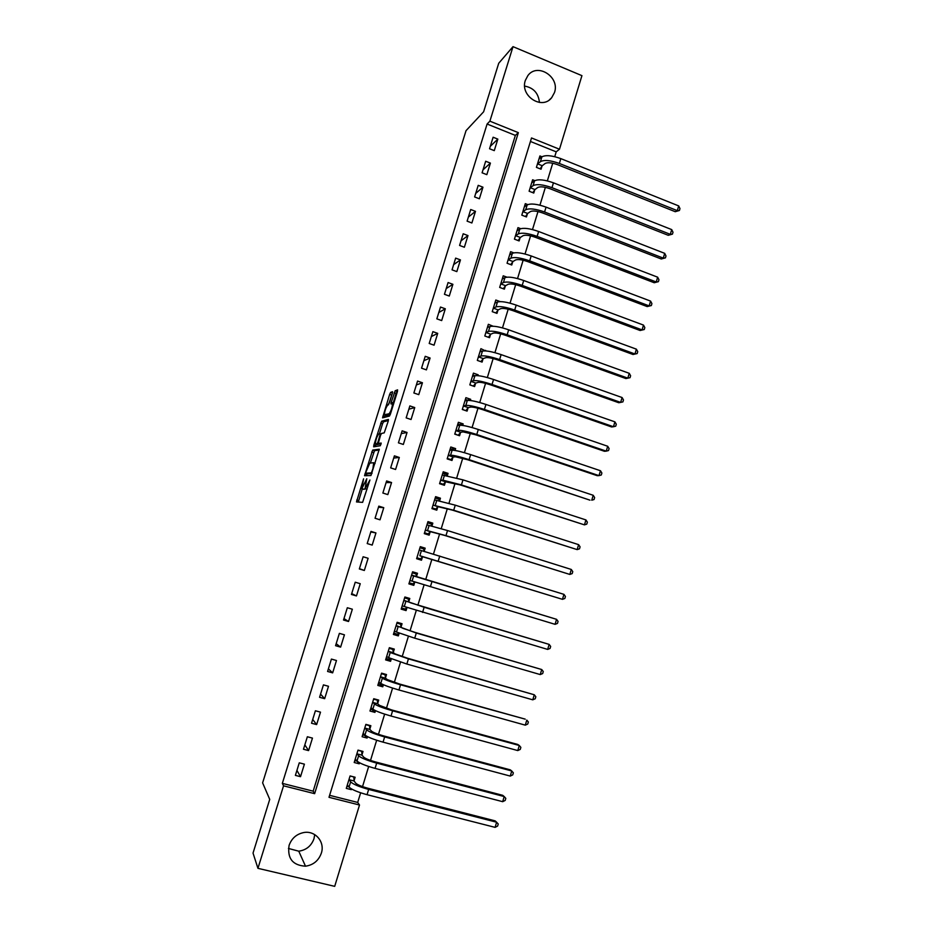 <?xml version="1.0" encoding="UTF-8"?>
<svg xmlns="http://www.w3.org/2000/svg" width="933" height="933" viewBox="0 0 933 933"><rect width="100%" height="100%" fill="white"/><g stroke="black" fill="none" stroke-linecap="round" stroke-linejoin="round"><path stroke-width="1.4" d="M363.578 478.862L356.488 501.931L362.61 502.362L369.923 479.994L365.036 488.775L366.786 478.757L361.817 488.74L363.578 478.862M554.494 92.519L551.671 97.708C542.05 110.397 519.739 95.889 525.337 80.425L527.868 75.596C537.396 62.371 560.127 76.949 554.494 92.519M314.713 834.603L313.989 838.709C311.342 845.939 306.269 850.091 298.758 851.188L288.437 848.459M321.337 853.17C318.596 860.692 313.313 865.043 305.511 866.197C292.647 865.357 287.177 858.43 289.09 845.403C291.609 838.394 296.449 834.125 303.622 832.574C315.191 830.218 325.197 841.928 321.337 853.17M392.326 393.434L392.525 391.72L390.6 392.42L389.644 394.402L382.553 417.856L389.446 416.083L390.426 414.065L397.411 391.615L397.598 389.854L395.184 390.74L391.254 402.251L390.95 403.896L392.513 403.919C392.093 407.954 390.95 411.231 389.084 413.762L384.326 414.753C384.746 410.835 385.865 407.604 387.685 405.085L389.399 402.858L392.326 393.434M257.94 868.331L253.03 853.089L269.73 799.371L262.616 782.869L466.034 130.667L483.621 111.797L498.723 63.257L513.01 46.65L581.935 75.655L559.485 149.233L531.518 137.956L328.999 797.307L359.508 805.016L334.702 886.35L257.94 868.331L283.55 785.819L314.631 793.668L518.351 132.649L489.883 121.173L513.01 46.65M282.337 783.37L313.161 791.172L515.354 135.402L487.096 124.031L282.337 783.37L283.55 785.819M487.096 124.031L489.883 121.173M372.64 450.091L364.535 475.713L370.949 475.538L379.276 449.216L372.64 450.091L374.506 450.697L370.331 463.048M373.876 445.029L381.632 421.191L388.408 419.418L388.198 421.226L384.233 432.854L381.48 433.448L380.524 435.408L378.238 443.432L381.165 443.058L380.326 445.729L373.655 446.825L373.876 445.029L375.742 445.636L376.186 444.225M300.519 776.688L304.403 764.15L299.271 762.832L295.388 775.381L300.519 776.688L296.927 770.39M308.59 750.599L312.462 738.108L307.354 736.755L303.47 749.257L308.59 750.599L304.834 744.872M316.637 724.591L320.497 712.147L315.401 710.771L311.54 723.238L316.637 724.591L312.718 719.448M324.661 698.689L328.498 686.28L323.424 684.88L319.576 697.301L324.661 698.689L320.567 694.105M332.649 672.868L336.475 660.506L331.413 659.083L327.588 671.457L332.649 672.868L328.393 668.844M340.615 647.129L344.429 634.813L339.379 633.367L335.565 645.694L340.615 647.129L336.195 643.677M348.545 621.495L352.347 609.214L347.321 607.745L343.519 620.037L348.545 621.495L343.962 618.591M356.464 595.942L360.243 583.708L355.24 582.215L351.438 594.461L356.464 595.942L351.706 593.586M364.337 570.471L368.115 558.284L363.124 556.768L359.333 568.967L364.337 570.471L359.427 568.675M372.197 545.094L375.952 532.941L370.972 531.402L367.205 543.566L372.197 545.094M380.023 519.809L383.766 507.692L378.81 506.141L375.054 518.258L380.023 519.809M387.825 494.607L391.557 482.536L386.612 480.95L382.868 493.032L387.825 494.607M395.592 469.486L399.312 457.462L394.391 455.852L390.659 467.888L395.592 469.486M403.336 444.458L407.045 432.469L402.135 430.836L398.426 442.837L403.336 444.458M411.056 419.512L414.753 407.569L409.867 405.913L406.158 417.867L411.056 419.512M418.754 394.647L422.439 382.752L417.564 381.072L413.867 392.98L418.754 394.647M426.416 369.876L430.09 358.015L425.226 356.313L421.553 368.185L426.416 369.876M434.067 345.187L437.717 333.361L432.877 331.635L429.203 343.472L434.067 345.187M441.682 320.579L445.321 308.788L440.493 307.05L436.842 318.841L441.682 320.579M449.274 296.053L452.902 284.308L448.085 282.547L444.446 294.292L449.274 296.053M456.832 271.608L460.459 259.91L455.654 258.126L452.027 269.835L456.832 271.608M464.366 247.245L467.981 235.583L463.2 233.775L459.584 245.449L464.366 247.245M471.888 222.975L475.48 211.348L470.71 209.517L467.106 221.156L471.888 222.975M479.375 198.776L482.956 187.195L478.209 185.34L474.617 196.945L479.375 198.776M486.839 174.658L490.408 163.112L485.673 161.246L482.093 172.803L486.839 174.658M494.268 150.633L497.837 139.122L493.114 137.233L489.545 148.755L494.268 150.633M329.606 795.324L357.689 802.438L360.639 792.805M362.529 786.612L368.663 766.483M370.518 760.43L376.664 740.254M378.471 734.329L384.641 714.118M386.414 708.334L392.583 688.076M394.321 682.42L400.502 662.127M402.193 656.599L408.397 636.271M410.042 630.871L416.258 610.497M417.867 605.225L424.095 584.816M425.67 579.673L431.886 559.299M433.46 554.12L439.63 533.898M441.239 528.638L447.35 508.59M448.995 503.237L455.047 483.376M456.715 477.929L462.721 458.243M464.412 452.703L470.36 433.192M472.075 427.571L477.976 408.234M479.725 402.52L485.568 383.346M487.341 377.55L493.137 358.564M494.933 352.674L500.671 333.851M502.49 327.88L508.182 309.231M510.036 303.178L515.669 284.693M517.547 278.547L523.133 260.237M525.034 254.009L530.574 235.862M532.498 229.553L537.991 211.569M539.939 205.178L545.373 187.358M547.344 180.885L552.733 163.228M554.738 156.674L556.208 151.834L530.434 141.466M354.085 780.618L355.111 777.236L350.085 775.941L346.283 788.373L351.321 789.656L351.531 788.956M361.981 754.797L363.007 751.438L358.004 750.12L354.202 762.506L359.217 763.812L359.543 762.762M369.841 729.07L370.868 725.722L365.876 724.381L362.097 736.72L367.101 738.05L367.52 736.662M377.69 703.435L378.705 700.088L373.736 698.724L369.969 711.028L374.949 712.38L375.474 710.654M385.504 677.883L386.519 674.559L381.562 673.16L377.807 685.417L382.775 686.805L383.405 684.729M393.283 652.424L394.297 649.1L389.364 647.689L385.621 659.899L390.565 661.31L391.3 658.908M401.05 627.046L402.053 623.734L397.131 622.299L393.399 634.475L398.333 635.898L399.172 633.169M408.782 601.762L409.785 598.461L404.875 597.003L401.167 609.132L406.077 610.59L407.021 607.523M416.491 576.559L417.494 573.27L412.596 571.789L408.899 583.883L413.797 585.353L414.8 582.064M419.955 547.764L423.582 548.884L424.153 551.391L425.168 548.161L420.293 546.656L416.608 558.704L421.483 560.208L422.486 556.931M431.932 526.037L432.819 523.145L427.955 521.617L424.282 533.629L429.157 535.145L430.148 531.88M439.665 500.753L440.446 498.21L435.606 496.659L431.932 508.625L436.784 510.164L437.787 506.922M447.374 475.562L448.05 473.358L443.222 471.783L439.56 483.714L444.4 485.277L445.391 482.034M455.047 450.452L455.619 448.598L450.802 447L447.164 458.884L451.992 460.47L452.971 457.24M462.698 425.436L463.165 423.909L458.371 422.287L454.744 434.137L459.549 435.746L460.529 432.527M470.325 400.502L470.687 399.312L465.905 397.668L462.29 409.482L467.083 411.115L468.063 407.896M477.929 375.649L478.186 374.798L473.428 373.13L469.824 384.897L474.594 386.554L475.573 383.358M485.498 350.89L480.915 348.674L477.323 360.406L482.081 362.086L483.049 358.89M493.044 326.2L488.367 324.299L484.798 335.997L489.533 337.688L490.513 334.515M500.158 301.604L495.808 300.018L492.239 311.657L496.974 313.383L497.942 310.211M506.841 277.148L503.225 275.806L499.668 287.411L504.38 289.148L505.348 285.999M513.721 252.843L510.608 251.677L507.062 263.246L511.762 265.007L512.73 261.858M520.707 228.667L517.978 227.629L514.445 239.151L519.121 240.936L520.078 237.798M527.763 204.607L525.314 203.651L521.792 215.15L526.457 216.946L527.413 213.832M534.866 180.652L532.626 179.766L529.116 191.218L533.769 193.049L534.726 189.935M541.991 156.791L539.915 155.951L536.417 167.369L541.058 169.211L542.003 166.109M556.208 151.834L559.485 149.233M357.689 802.438L359.508 805.016M313.161 791.172L314.631 793.668M515.354 135.402L518.351 132.649M351.321 789.656L350.237 788.14M359.217 763.812L357.071 761.153M367.101 738.05L364.698 735.449M374.949 712.38L372.22 709.815M382.775 686.805L379.579 684.227M390.565 661.31L386.67 658.64M398.333 635.898L393.761 633.309M406.077 610.59L401.377 608.433M413.797 585.353L408.969 583.638M425.168 548.161L420.153 547.1M432.819 523.145L427.687 522.503M440.446 498.21L435.221 498M448.05 473.358L443.7 473.532M455.619 448.598L451.794 449.041M463.165 423.909L459.666 424.573M470.687 399.312L467.421 400.164M478.186 374.798L475.725 375.591M485.661 350.365L484.425 350.843M375.952 532.941L370.809 531.95M383.766 507.692L378.471 507.237M391.557 482.536L386.099 482.618M399.312 457.462L393.703 458.068M407.045 432.469L401.283 433.612M414.753 407.569L408.841 409.225M422.439 382.752L416.363 384.932M430.09 358.015L423.874 360.709M437.717 333.361L431.349 336.568M445.321 308.788L438.802 312.52M452.902 284.308L446.231 288.542M460.459 259.91L453.636 264.634M467.981 235.583L461.019 240.819M475.48 211.348L468.378 217.074M482.956 187.195L475.702 193.423M490.408 163.112L483.014 169.829M497.837 139.122L490.291 146.329M524.649 86.093C533.501 87.714 538.434 93.16 539.437 102.455M363.613 489.3L361.817 488.74M364.908 488.729L363.718 489.335M366.844 489.347L365.036 488.775M362.284 488.88L358.307 502.059M379.206 450.009L374.506 450.697M367.042 473.579L366.447 475.737M365.981 471.888L365.818 473.183L371.392 472.868L372.92 468.739L373.666 462.721L369.806 463.095L365.981 471.888M367.672 473.777L365.818 473.183M371.917 473.567L367.695 473.789M379.404 433.892L382.553 423.769L380.687 423.139M388.385 420.561L383.498 421.821L382.553 423.769M380.186 444.155L381.107 444.026M378.693 434.043C376.885 436.492 375.766 439.723 375.334 443.746L377.095 443.77L378.04 441.822L380.314 433.822L378.693 434.043M377.317 444.598L375.579 444.026M379.369 443.886L377.457 444.644M375.742 445.636L375.509 446.522M386.285 415.605L384.594 415.033M390.251 414.602L386.472 415.663M397.528 391.219L396.105 393.399L392.875 404.036M385.212 415.243L384.548 417.424M392.443 393.061L388.455 404.84M346.913 786.309L348.86 786.799M350.073 775.999L353.805 776.956L354.108 781.003L355.706 783.137C357.409 784.77 361.409 786.449 367.695 788.187L495.166 820.877L496.613 822.218L368.652 789.423C359.182 786.811 353.175 784.28 350.645 781.842L349.059 779.323M347.321 784.991L349.047 787.055L350.645 781.842M495.096 827.361L496.613 822.218L498.234 824.002L497.627 826.055L495.096 827.361L367.042 794.694C357.561 792.082 351.566 789.54 349.047 787.055M354.108 781.003L349.082 779.708M354.797 760.558L357.187 761.188M357.945 750.284L361.666 751.275L362.016 755.17L363.66 757.118C365.398 758.622 369.41 760.243 375.672 761.993L502.724 795.324L504.193 796.549L376.664 763.124C367.217 760.488 361.199 758.039 358.61 755.788L356.966 753.479M355.24 759.135L357.012 760.99L358.61 755.788M502.689 801.68L504.193 796.549L505.803 798.368L505.196 800.421L502.689 801.68L375.066 768.384C365.608 765.748 359.59 763.287 357.012 760.99M362.016 755.17L357.001 753.852M362.657 734.901L365.946 735.787M365.794 724.673L369.503 725.664L369.888 729.431L371.579 731.192C373.363 732.557 377.375 734.131 383.626 735.904L510.258 769.842L511.751 770.973L384.641 736.93C375.229 734.259 369.188 731.892 366.552 729.839L364.85 727.728M363.124 733.361L364.966 735.017L366.552 729.839M510.246 776.081L511.751 770.973L513.348 772.839L512.742 774.868L510.246 776.081L383.055 742.155C373.62 739.496 367.59 737.117 364.966 735.017M369.888 729.431L364.885 728.09M370.483 709.337L374.46 710.153M373.608 699.132L377.305 700.158L377.725 703.774L379.486 705.348L391.557 709.896L517.757 744.452L519.284 745.49L392.606 710.806C383.206 708.124 377.165 705.838 374.471 703.972L372.71 702.071M376.57 699.505L377.305 700.158M370.996 707.68L372.885 709.138L374.471 703.972M517.78 750.575L519.284 745.49L520.859 747.38L520.264 749.409L517.78 750.575L391.009 716.031C381.609 713.337 375.567 711.051 372.885 709.138M377.725 703.774L372.745 702.409M378.285 683.866L381.97 684.892L382.623 684.379M381.399 673.696L385.084 674.722L385.539 678.221L387.347 679.597L399.452 683.982L525.244 719.156L400.525 684.787C391.16 682.07 385.096 679.877 382.355 678.198L380.536 676.495M383.86 673.813L385.084 674.722M378.833 682.081L380.781 683.353L382.355 678.198M525.291 725.151L526.795 720.078L528.358 722.014L527.751 724.043L525.291 725.151L398.951 689.988C389.574 687.271 383.51 685.067 380.781 683.353M385.539 678.221L380.582 676.822M386.064 658.465L389.737 659.514L390.752 658.675M389.166 648.342L392.828 649.391L393.329 652.738L395.195 653.94L407.324 658.162L534.271 694.77L408.432 658.861L390.216 652.517L388.338 651.012M390.799 648.097L392.828 649.391M386.635 656.575L388.641 657.648L390.216 652.517M532.778 699.82L534.271 694.77L535.822 696.741L535.227 698.759L532.778 699.82L406.846 664.039L388.641 657.648M393.329 652.738L388.385 651.327M393.808 633.169L397.47 634.23L398.834 633.04M396.898 623.069L400.56 624.13L401.097 627.349L403.009 628.364L415.162 632.422L541.723 669.532L416.305 633.017L396.117 625.611M397.12 622.346L400.56 624.13M394.414 631.163L396.478 632.026L398.053 626.918M540.242 674.571L541.723 669.532L543.263 671.538L542.668 673.556L540.242 674.571L414.73 638.184L396.478 632.026M401.097 627.349L396.163 625.915M401.528 607.943L405.179 609.027L406.881 607.476M404.607 597.878L408.257 598.963L408.841 602.053L410.8 602.881L549.152 644.388L424.142 607.266L403.872 600.292M404.724 597.505L408.257 598.963M402.17 605.832L404.292 606.508L405.855 601.412M547.671 649.415L549.152 644.388L550.668 646.429L550.085 648.435L547.671 649.415L404.292 606.508M408.841 602.053L403.919 600.595M409.225 582.81L412.864 583.906L414.893 581.97M412.293 572.78L415.931 573.888L416.55 576.839L556.558 619.325L411.593 575.066M412.304 572.757L415.931 573.888M409.902 580.583L412.083 581.072L413.634 575.988M555.077 624.329L556.558 619.325L558.062 621.413L557.467 623.407L555.077 624.329L412.083 581.072M416.55 576.839L411.651 575.358M416.841 557.946L420.526 558.879L416.888 557.759M422.696 556.721L562.471 599.336L419.838 555.718L422.696 556.721L420.526 558.879M563.94 594.356L565.433 596.467L564.838 598.461L562.471 599.336L563.94 594.356L419.29 549.934M424.375 533.314L428.154 533.933L424.538 532.801M427.582 522.842L431.198 523.973L431.711 525.979M430.358 531.67L444.714 535.437L569.83 574.436L445.974 535.647L425.495 530.142L430.358 531.67L428.154 533.933M571.288 569.457L572.769 571.614L572.186 573.597L569.83 574.436L571.288 569.457L447.525 530.55L426.964 524.882M432.562 508.823L435.758 509.068L432.154 507.925M435.186 498L438.79 499.155L439.221 500.659M437.997 506.689L452.435 510.129L577.154 549.607L453.706 510.234L433.145 505.138L437.997 506.689L435.758 509.068M578.623 544.65L580.081 546.843L579.498 548.826L577.154 549.607L578.623 544.65L455.257 505.161L434.603 499.913M441.391 484.309L443.338 484.297L439.746 483.131M442.778 473.241L446.359 474.407L446.685 475.433M445.612 481.801L460.121 484.903L584.466 524.871L461.427 484.903L442.953 480.192L440.773 480.227L445.612 481.801L443.338 484.297M585.924 519.926L587.37 522.153L586.787 524.124L584.466 524.871L585.924 519.926L462.966 479.854L442.219 475.025M449.648 459.701L450.896 459.596L447.304 458.418M450.324 448.563L454.103 450.312M453.193 456.995L455.456 456.785L467.771 459.771L589.971 500.158L469.112 459.666C459.957 456.738 453.788 455.246 450.604 455.187L448.376 455.397L453.193 456.995L450.896 459.596M593.213 495.283L594.636 497.546L594.064 499.517L591.755 500.205L593.213 495.283L470.652 454.628C461.497 451.7 455.327 450.219 452.132 450.196L449.823 450.231M457.636 435.116L454.849 433.787M457.858 423.967L461.473 425.285M460.75 432.271L463.06 431.886L475.41 434.72L597.202 475.678L599.009 475.632L476.775 434.51C467.655 431.571 461.462 430.148 458.231 430.265L455.945 430.661L460.75 432.271L458.418 434.988M600.467 470.733L601.878 473.031L601.307 474.99L599.009 475.632L600.467 470.733L478.302 429.495C469.182 426.544 463.001 425.145 459.747 425.285L457.38 425.506M465.474 410.567L462.36 409.249M465.369 399.452L468.063 400.374M468.296 407.628L470.652 407.08C472.856 406.893 476.985 407.791 483.014 409.762L604.421 451.28L606.252 451.14L484.414 409.447C475.305 406.485 469.112 405.144 465.824 405.423L463.503 405.995L468.296 407.628L465.929 410.462M607.698 446.254L609.097 448.586L608.526 450.534L606.252 451.14L607.698 446.254L485.941 404.444C476.833 401.482 470.64 400.152 467.34 400.467L464.926 400.875M473.206 386.075L469.859 384.781M472.844 375.019L474.909 375.742L472.448 376.326M475.795 383.078L478.209 382.343C480.448 382.052 484.577 382.892 490.606 384.874L611.605 426.964L613.459 426.731L492.029 384.478C482.944 381.48 476.74 380.221 473.404 380.676L471.025 381.422L475.795 383.078L473.404 386.017M614.905 421.856L616.293 424.223L615.722 426.171L613.459 426.731L614.905 421.856L493.545 379.486C484.472 376.489 478.256 375.241 474.909 375.742L473.404 380.676M480.297 350.68L481.988 351.274M483.282 358.599L485.743 357.701C488.006 357.292 492.146 358.085 498.152 360.08L618.766 402.729L620.655 402.403L499.61 359.578C490.548 356.569 484.332 355.38 480.95 356.009L478.524 356.919L483.282 358.599L480.857 361.654M622.089 397.54L623.466 399.942L622.894 401.89L620.655 402.403L622.089 397.54L501.126 354.61C492.064 351.589 485.848 350.423 482.454 351.088L479.935 351.869M487.726 326.41L489.114 326.912M490.746 334.212L493.242 333.139C495.551 332.614 499.691 333.361 505.686 335.367L625.903 378.565L627.816 378.157L507.167 334.772C498.129 331.74 491.901 330.62 488.472 331.425L486 332.51L490.746 334.212L488.356 337.268M629.25 373.317L630.615 375.742L630.043 377.678L627.816 378.157L629.25 373.317L508.672 329.816C499.645 326.783 493.417 325.687 489.977 326.527L487.399 327.483M630.043 377.678L625.903 378.565M495.131 302.222L496.274 302.642M498.175 309.896L500.729 308.66C503.062 308.018 507.214 308.718 513.197 310.747L633.029 354.493L634.953 353.98L514.701 310.048C505.686 306.992 499.447 305.954 495.971 306.934L493.452 308.182L498.175 309.896L495.843 312.963M636.388 349.164L637.729 351.624L637.157 353.56L634.953 353.98L636.388 349.164L516.206 305.114C507.202 302.047 500.951 301.032 497.464 302.035L494.84 303.178M637.157 353.56L633.029 354.493M502.514 278.127L503.458 278.477M505.581 285.673L508.182 284.273C510.549 283.515 514.713 284.157 520.672 286.198L640.12 330.504L642.079 329.897L522.2 285.405C513.22 282.326 506.969 281.369 503.447 282.512L500.869 283.935L505.581 285.673L503.284 288.752M643.49 325.092L644.831 327.588L644.26 329.512L642.079 329.897L643.49 325.092L523.705 280.495C514.724 277.404 508.462 276.46 504.94 277.637L502.257 278.955M644.26 329.512L640.12 330.504M509.873 254.103L510.643 254.394M512.975 261.532L515.622 259.957C518.013 259.094 522.177 259.689 528.125 261.741L647.187 306.584L649.17 305.884L529.687 260.855C520.719 257.753 514.456 256.867 510.887 258.173L508.275 259.759L512.975 261.532L510.713 264.61M650.581 301.102L651.91 303.633L651.339 305.546L649.17 305.884L650.581 301.102L531.18 255.945C522.223 252.843 515.949 251.968 512.38 253.321L509.651 254.814M651.339 305.546L647.187 306.584M517.197 230.148L517.827 230.393M520.334 237.46L523.028 235.722C525.442 234.743 529.629 235.291 535.554 237.367L654.231 282.746L656.237 281.964L537.14 236.376C528.206 233.262 521.932 232.445 518.316 233.926L515.646 235.676L520.334 237.46L518.107 240.551M657.648 277.183L658.955 279.748L658.395 281.661L656.237 281.964L657.648 277.183L538.633 231.501C529.699 228.375 523.413 227.57 519.798 229.086L517.01 230.754M658.395 281.661L654.231 282.746M527.67 213.47L530.411 211.569C532.86 210.485 537.046 210.986 542.959 213.074L661.252 258.989L663.281 258.114L544.569 211.989C535.659 208.852 529.373 208.106 525.711 209.75L522.993 211.674L527.67 213.47L525.477 216.573M664.693 253.344L665.987 255.957L665.427 257.858L663.281 258.114L664.693 253.344L546.062 207.126C537.14 203.977 530.854 203.242 527.18 204.933L524.358 206.776M665.427 257.858L661.252 258.989M534.971 189.562L537.758 187.498C540.242 186.308 544.44 186.752 550.342 188.851L668.25 235.303L670.302 234.335L551.974 187.685C543.088 184.524 536.79 183.848 533.081 185.667L530.329 187.743L534.971 189.562L532.813 192.664M671.713 229.6L672.996 232.224L672.436 234.125L670.302 234.335L671.713 229.6L553.456 182.833C544.569 179.661 538.271 179.008 534.551 180.85L531.67 182.88M672.436 234.125L668.25 235.303M542.26 165.736L545.094 163.508C547.613 162.202 551.811 162.61 557.689 164.721L675.235 211.698L677.311 210.648L559.357 163.462C550.493 160.278 544.184 159.671 540.429 161.654L537.63 163.893L542.26 165.736L540.137 168.85M678.699 205.913L679.97 208.584L679.422 210.473L677.311 210.648L678.699 205.913L560.826 158.622C551.963 155.438 545.653 154.843 541.898 156.861L538.971 159.053M679.422 210.473L675.235 211.698M364.232 489.347L362.331 488.74M367.042 489.254L365.561 488.775M358.622 500.624L356.744 500.03M366.739 474.57L364.861 473.976M373.573 452.61L371.707 452.004M372.069 473.089L371.392 472.868M383.498 421.821L381.632 421.191M380.232 444.166L378.331 443.548M378.985 444.388L377.095 443.77M381.072 433.997L380.279 433.728M390.391 414.194L389.084 413.762M393.155 402.893L391.254 402.251M396.105 393.399L394.204 392.758M397.073 391.382L395.184 390.74M384.723 416.829L382.857 416.2M391.498 395.032L389.644 394.402M392.443 393.05L390.6 392.42M367.042 794.694L368.652 789.423M375.066 768.384L376.664 763.124M383.055 742.155L384.641 736.93M391.009 716.031L392.606 710.806M398.951 689.988L400.525 684.787M406.846 664.039L408.432 658.861M414.73 638.184L416.305 633.017M422.579 612.41L424.142 607.266M430.405 586.729L431.967 581.609M419.838 555.718L421.389 550.657M438.195 561.141L439.758 556.033M427.571 530.457L429.11 525.407M445.974 535.647L447.525 530.55M435.268 505.278L436.807 500.251M453.706 510.234L455.257 505.161M442.953 480.192L444.481 475.177M461.427 484.903L462.966 479.854M450.604 455.187L452.132 450.196M469.112 459.666L470.652 454.628M458.231 430.265L459.747 425.285M476.775 434.51L478.302 429.495M465.824 405.423L467.34 400.467M484.414 409.447L485.941 404.444M492.029 384.478L493.545 379.486M480.95 356.009L482.454 351.088M499.61 359.578L501.126 354.61M488.472 331.425L489.977 326.527M507.167 334.772L508.672 329.816M495.971 306.934L497.464 302.035M514.701 310.048L516.206 305.114M503.447 282.512L504.94 277.637M522.2 285.405L523.705 280.495M510.887 258.173L512.38 253.321M529.687 260.855L531.18 255.945M518.316 233.926L519.798 229.086M537.14 236.376L538.633 231.501M525.711 209.75L527.18 204.933M544.569 211.989L546.062 207.126M533.081 185.667L534.551 180.85M551.974 187.685L553.456 182.833M540.429 161.654L541.898 156.861M559.357 163.462L560.826 158.622M551.671 97.708L549.304 99.924M305.511 866.197L298.758 851.188M375.066 463.444L373.958 463.095M381.037 434.055L380.314 433.822M393.481 404.246L392.513 403.919"/></g></svg>
